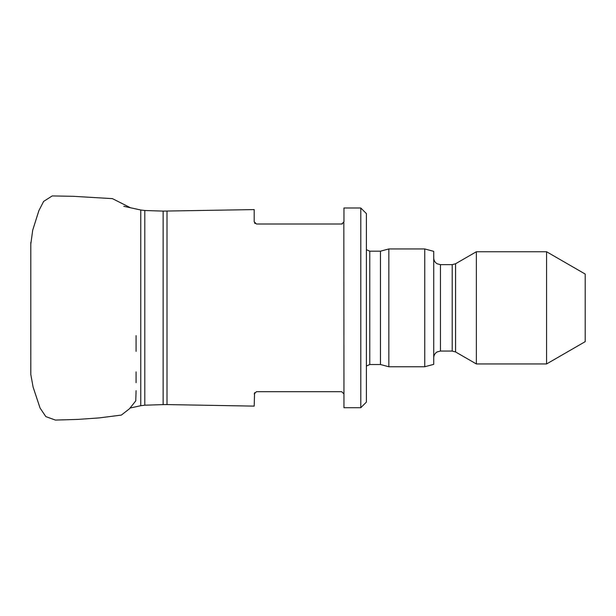 <?xml version="1.0" encoding="UTF-8"?>
<svg xmlns="http://www.w3.org/2000/svg" width="616" height="616" viewBox="0 0 616 616"><rect width="100%" height="100%" fill="white"/><g stroke="black" fill="none" stroke-linecap="round" stroke-linejoin="round"><path stroke-width="0.92" d="M343.836 222.507L343.959 407.715L360.791 407.715L360.791 207.992L343.959 207.992L343.959 221.76L341.718 224.008L342.465 223.877M167.005 211.134L167.005 404.573L163.148 404.604L163.148 211.103L254.192 209.586L254.192 221.76L256.441 224.008L341.718 224.008M254.57 223L255.024 223.508M254.57 392.7L254.192 406.121L167.005 404.573M254.192 393.94L256.441 391.699L341.718 391.699L343.959 393.94M546.577 251.751L585.2 274.051L585.2 341.657L546.577 363.956L546.577 251.751L476.361 251.751L476.361 363.956L546.577 363.956M360.791 207.992L366.397 213.598L366.397 402.102L360.791 407.715M380.465 364.518L369.769 364.518L369.769 251.189L380.465 251.189L380.465 364.518L388.842 366.759L424.747 366.759L424.747 248.941L388.842 248.941L388.842 366.759M424.747 248.941L433.726 251.351L433.726 364.356L424.747 366.759M30.808 322.769L30.808 355.517M130.538 407.931L140.764 405.705L140.764 209.994L123.785 206.306M163.148 211.103L144.799 210.503L144.799 405.205L163.148 404.604M452.206 264.649L440.455 264.649L440.455 351.051L452.206 351.051L452.206 264.649L455.57 263.748L455.57 351.952L476.361 363.956M140.764 405.705L144.799 405.205M140.764 209.994L144.799 210.503M380.465 251.189L388.842 248.941M455.57 263.748L476.361 251.751M369.769 364.518L366.397 366.035M369.769 251.189L366.397 249.665M452.206 351.051L455.57 351.952M440.455 264.649L437.168 263.794C434.958 262.454 433.81 260.499 433.726 257.919M440.455 351.051L437.168 351.905C434.958 353.245 433.81 355.201 433.726 357.781M30.808 371.656L30.808 363.217M30.808 242.419L30.815 374.528L33.102 387.071L40.048 408L45.815 416.593L55.394 420.073L78.001 419.396L99.076 417.918L121.352 415.092L129.499 408.739L135.759 400.862L136.082 390.652M136.082 382.682L136.082 371.879M136.082 351.374L136.082 335.628M130.507 207.769L112.435 198.637L73.281 196.311L52.214 195.927L43.636 201.409L38.893 210.618L32.702 230.207L30.808 244.09M30.808 252.614L30.808 261.746M30.808 272.857L30.808 292.123M30.808 315.538L30.808 322.745"/></g></svg>
